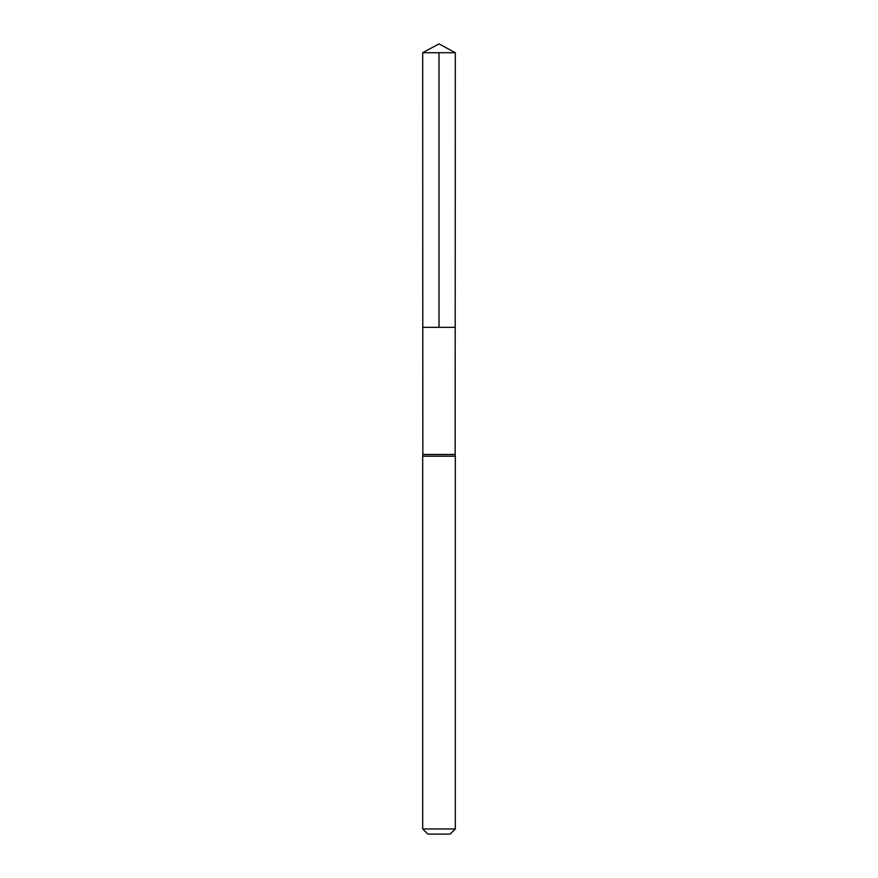 <?xml version="1.0" encoding="UTF-8"?>
<svg xmlns="http://www.w3.org/2000/svg" width="878" height="878" viewBox="0 0 878 878"><rect width="100%" height="100%" fill="white"/><g stroke="black" fill="none" stroke-linecap="round" stroke-linejoin="round"><path stroke-width="1.32" d="M455.32 52.724L455.166 454.464L422.834 454.464L422.779 327.34L455.221 327.34L422.779 327.34L422.68 52.724L455.32 52.724L439 43.9L422.68 52.724M422.834 454.464L422.68 456.176L455.32 456.176L455.166 454.464M455.32 828.942L422.68 828.942L427.838 834.1L450.162 834.1L455.32 828.942L455.32 456.176M422.68 828.942L422.68 456.176M439 52.724L439 327.34L422.779 327.34L422.68 52.724L439 43.9"/></g></svg>
